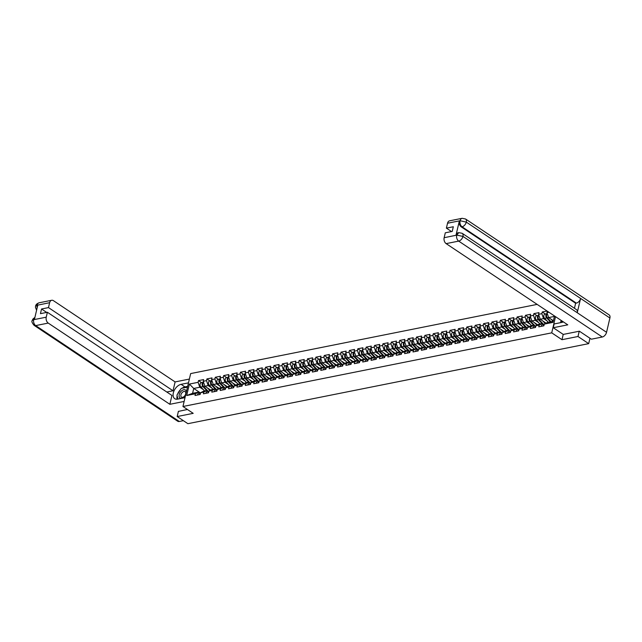 <?xml version="1.0" encoding="UTF-8"?>
<svg xmlns="http://www.w3.org/2000/svg" width="642" height="642" viewBox="0 0 642 642"><rect width="100%" height="100%" fill="white"/><g stroke="black" fill="none" stroke-linecap="round" stroke-linejoin="round"><path stroke-width="0.96" d="M537.145 304.388L190.666 373.58L182.946 406.498L551.727 332.845L555.523 316.658M200.44 392.928L193.74 388.45L189.382 384.068L186.694 395.52L195.425 393.771L195.024 395.488L200.135 394.469L200.537 392.752L203.747 391.098L207.029 390.44L208.377 391.347M189.382 384.068L198.113 382.319L198.514 380.61L201.588 382.664M210.745 390.135L204.886 386.227L203.217 381.3L203.618 379.591L198.514 380.61M203.217 381.3L206.499 380.65L206.901 378.932L209.974 380.987M219.131 388.458L213.272 384.55L211.603 379.631L212.004 377.913L206.901 378.932M211.603 379.631L214.885 378.973L215.287 377.263L218.352 379.31M227.517 386.789L221.659 382.873L219.989 377.953L220.391 376.244L215.287 377.263M219.989 377.953L223.264 377.295L223.665 375.586L226.738 377.64M235.903 385.112L230.045 381.204L228.375 376.276L228.777 374.567L223.665 375.586M228.375 376.276L231.65 375.626L232.051 373.909L235.124 375.963M244.281 383.435L238.423 379.526L236.754 374.607L237.155 372.89L232.051 373.909M236.754 374.607L240.036 373.949L240.437 372.24L243.511 374.286M252.667 381.765L246.809 377.849L245.14 372.93L245.541 371.22L240.437 372.24M245.14 372.93L248.414 372.272L248.815 370.562L251.889 372.617M261.053 380.088L255.195 376.18L253.526 371.253L253.927 369.543L248.815 370.562M253.526 371.253L256.8 370.603L257.201 368.893L260.275 370.94M269.431 378.419L263.573 374.503L261.904 369.583L262.305 367.866L257.201 368.893M261.904 369.583L265.186 368.925L265.587 367.216L268.661 369.27M277.817 376.742L271.959 372.825L270.29 367.906L270.691 366.197L265.587 367.216M270.29 367.906L273.572 367.256L273.974 365.539L277.039 367.593M286.204 375.064L280.345 371.156L278.676 366.229L279.077 364.52L273.974 365.539M278.676 366.229L281.95 365.579L282.352 363.87L285.425 365.916M294.59 373.395L288.731 369.479L287.062 364.56L287.464 362.85L282.352 363.87M287.062 364.56L290.336 363.902L290.738 362.192L293.811 364.247M302.968 371.718L297.11 367.81L295.44 362.882L295.842 361.173L290.738 362.192M295.44 362.882L298.723 362.232L299.124 360.515L302.197 362.57M311.354 370.041L305.496 366.133L303.827 361.213L304.228 359.496L299.124 360.515M303.827 361.213L307.101 360.555L307.502 358.846L310.576 360.892M319.74 368.372L313.882 364.455L312.213 359.536L312.614 357.827L307.502 358.846M312.213 359.536L315.487 358.878L315.888 357.169L318.962 359.223M328.118 366.694L322.26 362.786L320.591 357.859L320.992 356.149L315.888 357.169M320.591 357.859L323.873 357.209L324.274 355.491L327.348 357.546M336.504 365.017L330.646 361.109L328.977 356.19L329.378 354.472L324.274 355.491M328.977 356.19L332.259 355.532L332.66 353.822L335.726 355.869M344.89 363.348L339.032 359.432L337.363 354.512L337.764 352.803L332.66 353.822M337.363 354.512L340.637 353.854L341.038 352.145L344.112 354.199M353.277 361.671L347.418 357.763L345.749 352.835L346.15 351.126L341.038 352.145M345.749 352.835L349.023 352.185L349.425 350.476L352.498 352.522M361.655 360.002L355.796 356.085L354.127 351.166L354.528 349.449L349.425 350.476M354.127 351.166L357.409 350.508L357.811 348.799L360.884 350.853M370.041 358.324L364.183 354.408L362.513 349.489L362.915 347.779L357.811 348.799M362.513 349.489L365.788 348.839L366.189 347.121L369.262 349.176M378.427 356.647L372.569 352.739L370.899 347.812L371.301 346.102L366.189 347.121M370.899 347.812L374.174 347.161L374.575 345.452L377.648 347.499M386.805 354.978L380.947 351.062L379.278 346.142L379.679 344.433L374.575 345.452M379.278 346.142L382.56 345.484L382.961 343.775L386.035 345.829M395.191 353.301L389.333 349.392L387.664 344.465L388.065 342.756L382.961 343.775M387.664 344.465L390.946 343.815L391.347 342.098L394.413 344.152M403.577 351.623L397.719 347.715L396.05 342.796L396.451 341.079L391.347 342.098M396.05 342.796L399.324 342.138L399.725 340.429L402.799 342.475M411.963 349.954L406.105 346.038L404.428 341.119L404.837 339.409L399.725 340.429M404.428 341.119L407.71 340.461L408.111 338.751L411.185 340.806M420.341 348.277L414.483 344.369L412.814 339.441L413.215 337.732L408.111 338.751M412.814 339.441L416.096 338.791L416.498 337.074L419.571 339.128M428.728 346.608L422.869 342.692L421.2 337.772L421.601 336.055L416.498 337.074M421.2 337.772L424.474 337.114L424.876 335.405L427.949 337.459M437.114 344.931L431.255 341.014L429.586 336.095L429.988 334.386L424.876 335.405M429.586 336.095L432.86 335.437L433.262 333.728L436.335 335.782M445.492 343.253L439.634 339.345L437.964 334.418L438.366 332.708L433.262 333.728M437.964 334.418L441.247 333.768L441.648 332.058L444.721 334.105M453.878 341.584L448.02 337.668L446.351 332.749L446.752 331.039L441.648 332.058M446.351 332.749L449.633 332.091L450.034 330.381L453.1 332.436M462.264 339.907L456.406 335.999L454.737 331.071L455.138 329.362L450.034 330.381M454.737 331.071L458.011 330.421L458.412 328.704L461.486 330.758M470.65 338.23L464.792 334.322L463.115 329.402L463.524 327.685L458.412 328.704M463.115 329.402L466.397 328.744L466.798 327.035L469.872 329.081M479.028 336.56L473.17 332.644L471.501 327.725L471.902 326.016L466.798 327.035M471.501 327.725L474.783 327.067L475.184 325.358L478.258 327.412M487.414 334.883L481.556 330.975L479.887 326.048L480.288 324.338L475.184 325.358M479.887 326.048L483.161 325.398L483.562 323.68L486.636 325.735M495.801 333.206L489.942 329.298L488.273 324.379L488.674 322.661L483.562 323.68M488.273 324.379L491.547 323.72L491.949 322.011L495.022 324.058M504.179 331.537L498.32 327.621L496.651 322.701L497.052 320.992L491.949 322.011M496.651 322.701L499.933 322.043L500.335 320.334L503.408 322.388M512.565 329.86L506.707 325.951L505.037 321.024L505.439 319.315L500.335 320.334M505.037 321.024L508.32 320.374L508.721 318.665L511.786 320.711M520.951 328.19L515.093 324.274L513.423 319.355L513.825 317.638L508.721 318.665M513.423 319.355L516.698 318.697L517.099 316.988L520.172 319.042M529.337 326.513L523.479 322.597L521.802 317.678L522.211 315.968L517.099 316.988M521.802 317.678L525.084 317.028L525.485 315.31L528.559 317.365M537.715 324.836L531.857 320.928L530.188 316L530.589 314.291L525.485 315.31M530.188 316L533.47 315.35L533.871 313.641L536.945 315.687M546.101 323.167L540.243 319.251L538.574 314.331L538.975 312.622L533.871 313.641M538.574 314.331L541.848 313.673L542.249 311.964L545.323 314.018M547.056 311.009L542.249 311.964M553.38 320.751L548.629 317.581L546.96 312.654L547.305 311.169M546.96 312.654L548.934 312.261M554.503 315.976L553.003 322.364L544.272 324.106L547.482 322.453L553.252 321.297M200.537 392.752L203.811 392.101L203.41 393.811L208.514 392.792L208.915 391.082L212.197 390.424L211.796 392.134L216.9 391.114L217.301 389.405L220.583 388.755L220.182 390.464L225.286 389.445L225.687 387.736L228.961 387.078L228.56 388.787L233.664 387.768L234.065 386.059L237.347 385.401L236.946 387.118L242.05 386.099L242.451 384.381L245.734 383.731L245.332 385.441L250.436 384.422L250.837 382.712L254.112 382.054L253.71 383.764L258.822 382.744L259.224 381.035L262.498 380.377L262.096 382.094L267.2 381.075L267.602 379.358L270.884 378.708L270.483 380.417L275.587 379.398L275.988 377.689L279.27 377.031L278.869 378.74L283.973 377.721L284.374 376.011L287.648 375.361L287.247 377.071L292.351 376.052L292.752 374.334L296.034 373.684L295.633 375.393L300.737 374.374L301.138 372.665L304.42 372.007L304.019 373.724L309.123 372.697L309.524 370.988L312.798 370.338L312.397 372.047L317.509 371.028L317.91 369.319L321.185 368.66L320.783 370.37L325.887 369.351L326.288 367.641L329.571 366.983L329.169 368.701L334.273 367.681L334.675 365.964L337.957 365.314L337.556 367.023L342.659 366.004L343.061 364.295L346.335 363.637L345.934 365.346L351.038 364.327L351.439 362.618L354.721 361.96L354.32 363.677L359.424 362.658L359.825 360.94L363.107 360.29L362.706 362L367.81 360.981L368.211 359.271L371.485 358.613L371.084 360.322L376.196 359.303L376.597 357.594L379.871 356.944L379.47 358.653L384.574 357.634L384.975 355.925L388.258 355.267L387.856 356.976L392.96 355.957L393.361 354.248L396.644 353.59L396.242 355.307L401.346 354.288L401.748 352.57L405.022 351.92L404.62 353.63L409.724 352.61L410.126 350.901L413.408 350.243L413.007 351.952L418.111 350.933L418.512 349.224L421.794 348.566L421.393 350.283L426.497 349.264L426.898 347.547L430.172 346.897L429.771 348.606L434.883 347.587L435.284 345.877L438.558 345.219L438.157 346.929L443.261 345.91L443.662 344.2L446.944 343.55L446.543 345.26L451.647 344.24L452.048 342.523L455.33 341.873L454.929 343.582L460.033 342.563L460.434 340.854L463.709 340.196L463.307 341.913L468.411 340.886L468.812 339.177L472.095 338.527L471.693 340.236L476.797 339.217L477.199 337.507L480.481 336.849L480.08 338.559L485.183 337.54L485.585 335.83L488.859 335.172L488.458 336.889L493.57 335.87L493.971 334.153L497.245 333.503L496.844 335.212L501.948 334.193L502.349 332.484L505.631 331.826L505.23 333.535L510.334 332.516L510.735 330.807L514.017 330.148L513.608 331.866L518.72 330.847L519.121 329.129L522.395 328.479L521.994 330.189L527.098 329.169L527.499 327.46L530.782 326.802L530.38 328.511L535.484 327.492L535.885 325.783L539.168 325.133L538.766 326.842L543.87 325.823L544.272 324.106M211.748 387.961L208.168 385.569L204.886 386.227M208.168 385.569L206.499 380.65M203.811 392.101L207.029 390.44M220.134 386.283L216.555 383.892L213.272 384.55M208.915 391.082L212.133 389.421L215.407 388.763L216.763 389.67M216.555 383.892L214.885 378.973M212.197 390.424L215.407 388.763M228.512 384.614L224.933 382.223L220.358 383.113L224.692 387.688M217.301 389.405L220.519 387.744L223.793 387.094L225.149 387.993M224.933 382.223L223.264 377.295M220.583 388.755L223.793 387.094M236.898 382.937L233.319 380.546L228.737 381.436L233.078 386.019M225.687 387.736L228.897 386.075L232.179 385.417L233.528 386.323M233.319 380.546L231.65 375.626M228.961 387.078L232.179 385.417M245.284 381.26L241.705 378.868L238.423 379.526M234.065 386.059L237.283 384.397L240.557 383.739L241.914 384.646M241.705 378.868L240.036 373.949M237.347 385.401L240.557 383.739M253.67 379.591L250.091 377.199L246.809 377.849M242.451 384.381L245.669 382.72L248.944 382.07L250.3 382.969M250.091 377.199L248.414 372.272M245.734 383.731L248.944 382.07M262.048 377.913L258.469 375.522L253.895 376.421L258.228 380.995M250.837 382.712L254.047 381.051L257.33 380.393L258.686 381.3M258.469 375.522L256.8 370.603M254.112 382.054L257.33 380.393M270.434 376.236L266.855 373.853L262.273 374.743L266.607 379.318M259.224 381.035L262.434 379.374L265.716 378.724L267.064 379.623M266.855 373.853L265.186 368.925M262.498 380.377L265.716 378.724M278.821 374.567L275.241 372.175L271.959 372.825M267.602 379.358L270.82 377.697L274.094 377.047L275.45 377.945M275.241 372.175L273.572 367.256M270.884 378.708L274.094 377.047M287.199 372.89L283.62 370.498L280.345 371.156M275.988 377.689L279.206 376.027L282.48 375.369L283.836 376.276M283.62 370.498L281.95 365.579M279.27 377.031L282.48 375.369M295.585 371.212L292.006 368.829L287.423 369.72L291.765 374.294M284.374 376.011L287.584 374.35L290.866 373.7L292.214 374.599M292.006 368.829L290.336 363.902M287.648 375.361L290.866 373.7M303.971 369.543L300.392 367.152L297.11 367.81M292.752 374.334L295.97 372.681L299.244 372.023L300.6 372.93M300.392 367.152L298.723 362.232M296.034 373.684L299.244 372.023M312.357 367.866L308.778 365.475L305.496 366.133M301.138 372.665L304.356 371.004L307.63 370.346L308.987 371.253M308.778 365.475L307.101 360.555M304.42 372.007L307.63 370.346M320.735 366.197L317.156 363.805L313.882 364.455M309.524 370.988L312.734 369.327L316.016 368.677L317.373 369.575M317.156 363.805L315.487 358.878M312.798 370.338L316.016 368.677M329.121 364.52L325.542 362.128L320.96 363.027L325.293 367.601M317.91 369.319L321.12 367.657L324.403 366.999L325.751 367.906M325.542 362.128L323.873 357.209M321.185 368.66L324.403 366.999M337.507 362.842L333.928 360.451L330.646 361.109M326.288 367.641L329.507 365.98L332.781 365.322L334.137 366.229M333.928 360.451L332.259 355.532M329.571 366.983L332.781 365.322M345.886 361.173L342.306 358.782L339.032 359.432M334.675 365.964L337.893 364.303L341.167 363.653L342.523 364.552M342.306 358.782L340.637 353.854M337.957 365.314L341.167 363.653M354.272 359.496L350.692 357.104L346.11 358.003L350.452 362.578M343.061 364.295L346.271 362.634L349.553 361.976L350.901 362.882M350.692 357.104L349.023 352.185M346.335 363.637L349.553 361.976M362.658 357.819L359.079 355.435L354.496 356.326L358.83 360.9M351.439 362.618L354.657 360.956L357.931 360.306L359.287 361.205M359.079 355.435L357.409 350.508M354.721 361.96L357.931 360.306M371.044 356.149L367.465 353.758L364.183 354.408M359.825 360.94L363.043 359.279L366.317 358.629L367.673 359.536M367.465 353.758L365.788 348.839M363.107 360.29L366.317 358.629M379.422 354.472L375.843 352.081L371.269 352.98L375.602 357.554M368.211 359.271L371.421 357.61L374.703 356.952L376.06 357.859M375.843 352.081L374.174 347.161M371.485 358.613L374.703 356.952M387.808 352.803L384.229 350.412L379.647 351.302L383.98 355.877M376.597 357.594L379.807 355.933L383.089 355.283L384.438 356.182M384.229 350.412L382.56 345.484M379.871 356.944L383.089 355.283M396.194 351.126L392.615 348.734L389.333 349.392M384.975 355.925L388.193 354.264L391.468 353.606L392.824 354.512M392.615 348.734L390.946 343.815M388.258 355.267L391.468 353.606M404.572 349.449L400.993 347.057L397.719 347.715M393.361 354.248L396.579 352.586L399.854 351.928L401.21 352.835M400.993 347.057L399.324 342.138M396.644 353.59L399.854 351.928M412.958 347.779L409.379 345.388L404.797 346.279L409.139 350.853M401.748 352.57L404.958 350.909L408.24 350.259L409.588 351.158M409.379 345.388L407.71 340.461M405.022 351.92L408.24 350.259M421.345 346.102L417.765 343.711L413.183 344.61L417.517 349.184M410.126 350.901L413.344 349.24L416.618 348.582L417.974 349.489M417.765 343.711L416.096 338.791M413.408 350.243L416.618 348.582M429.731 344.425L426.152 342.034L422.869 342.692M418.512 349.224L421.73 347.563L425.004 346.905L426.36 347.812M426.152 342.034L424.474 337.114M421.794 348.566L425.004 346.905M438.109 342.756L434.53 340.364L431.255 341.014M426.898 347.547L430.108 345.886L433.39 345.236L434.746 346.134M434.53 340.364L432.86 335.437M430.172 346.897L433.39 345.236M446.495 341.079L442.916 338.687L438.334 339.586L442.667 344.16M435.284 345.877L438.494 344.216L441.776 343.558L443.124 344.465M442.916 338.687L441.247 333.768M438.558 345.219L441.776 343.558M454.881 339.401L451.302 337.018L448.02 337.668M443.662 344.2L446.88 342.539L450.154 341.889L451.511 342.788M451.302 337.018L449.633 332.091M446.944 343.55L450.154 341.889M463.259 337.732L459.68 335.341L456.406 335.999M452.048 342.523L455.266 340.87L458.54 340.212L459.897 341.119M459.68 335.341L458.011 330.421M455.33 341.873L458.54 340.212M471.645 336.055L468.066 333.663L464.792 334.322M460.434 340.854L463.644 339.193L466.927 338.535L468.275 339.441M468.066 333.663L466.397 328.744M463.709 340.196L466.927 338.535M480.031 334.386L476.452 331.994L471.87 332.885L476.203 337.459M468.812 339.177L472.031 337.515L475.305 336.865L476.661 337.764M476.452 331.994L474.783 327.067M472.095 338.527L475.305 336.865M488.418 332.708L484.838 330.317L481.556 330.975M477.199 337.507L480.417 335.846L483.691 335.188L485.047 336.095M484.838 330.317L483.161 325.398M480.481 336.849L483.691 335.188M496.796 331.031L493.216 328.64L489.942 329.298M485.585 335.83L488.795 334.169L492.077 333.511L493.433 334.418M493.216 328.64L491.547 323.72M488.859 335.172L492.077 333.511M505.182 329.362L501.603 326.971L497.02 327.861L501.354 332.436M493.971 334.153L497.181 332.492L500.463 331.842L501.811 332.741M501.603 326.971L499.933 322.043M497.245 333.503L500.463 331.842M513.568 327.685L509.989 325.293L505.406 326.192L509.74 330.766M502.349 332.484L505.567 330.823L508.841 330.165L510.197 331.071M509.989 325.293L508.32 320.374M505.631 331.826L508.841 330.165M521.946 326.008L518.367 323.624L515.093 324.274M510.735 330.807L513.953 329.145L517.227 328.495L518.584 329.394M518.367 323.624L516.698 318.697M514.017 330.148L517.227 328.495M530.332 324.338L526.753 321.947L523.479 322.597M519.121 329.129L522.331 327.468L525.613 326.818L526.962 327.725M526.753 321.947L525.084 317.028M522.395 328.479L525.613 326.818M538.718 322.661L535.139 320.27L530.557 321.169L534.89 325.743M527.499 327.46L530.717 325.799L533.992 325.141L535.348 326.048M535.139 320.27L533.47 315.35M530.782 326.802L533.992 325.141M547.104 320.984L543.525 318.601L538.943 319.491L543.276 324.066M535.885 325.783L539.103 324.122L542.378 323.472L543.734 324.37M543.525 318.601L541.848 313.673M539.168 325.133L542.378 323.472M554.399 316.426L548.629 317.581M563.227 334.394L561.983 339.698L577.993 336.496L579.228 331.232M577.993 336.496L588.69 343.647L589.958 338.254M178.42 411.273L177.184 416.546L187.881 423.688L588.69 343.647M177.184 416.546L193.202 413.344L182.946 406.498M561.983 339.698L551.727 332.845M203.362 389.63L199.782 387.246L193.74 388.45L192.6 393.321L198.643 392.118L199.999 393.016M199.782 387.246L198.113 382.319M195.425 393.771L198.643 392.118M186.694 395.52L192.6 393.321M543.397 325.919A2.448 1.653 -101.3 0 1 544.215 324.346M541.326 326.329A2.448 1.653 -101.3 0 1 542.522 324.611L544.231 324.274M547.297 313.649A2.448 1.653 78.7 0 0 547.056 313.673A2.448 1.653 78.7 0 0 545.861 315.407A2.448 1.653 78.7 0 0 546.679 317.95L550.395 321.867M547.056 313.673L544.994 314.082A2.448 1.653 78.7 0 0 543.79 315.824A2.448 1.653 78.7 0 0 544.609 318.36L548.324 322.284M546.623 316.53A1.485 1.003 -101.3 0 1 546.519 316M547.313 313.697A2.448 1.653 78.7 0 0 547.329 317.814L551.037 321.738M551.165 319.275L553.107 321.329M562.103 322.348L561.694 320.783M186.357 391.925A4.823 2.953 -56.3 0 0 185.345 389.935A4.823 2.953 -56.3 0 0 180.209 392.455A4.823 2.953 -56.3 0 0 180.113 398.04A4.823 2.953 -56.3 0 0 185.698 394.734M181.517 397.149A3.306 2.022 -56.3 0 0 185.016 395.456A3.306 2.022 -56.3 0 0 185.145 391.628A3.306 2.022 -56.3 0 0 185.097 391.596A3.306 2.022 -56.3 0 0 181.606 393.289A3.306 2.022 -56.3 0 0 181.477 397.117A3.306 2.022 -56.3 0 0 181.517 397.149M177.954 399.075L176.927 395.143L181.277 388.41L187.079 387.254L187.279 388.017M462.176 233.303A4.566 2.793 123.7 0 1 462.954 236.408L456.791 235.124L458.789 232.629L462.176 233.303L576.468 309.629A4.566 2.793 123.7 0 1 577.246 312.726L606.554 332.299A4.566 2.793 123.7 0 1 602.292 337.01L591.362 339.193L579.389 331.2L563.267 334.418L553.26 327.733L554.142 323.953L561.774 322.428A8.354 5.112 -56.3 0 0 563.347 321.883M553.26 327.733L567.769 324.836L446.15 243.623A4.454 3.001 -101.3 0 1 444.144 237.717L445.291 232.805L452.225 231.425L453.324 226.754L446.391 228.135L447.538 223.231A4.454 3.001 -101.3 0 1 449.601 220.816L462.144 218.312A4.454 3.001 78.7 0 0 460.089 220.728L447.538 223.231M561.132 320.406L560.602 322.661M462.144 218.312L465.53 218.986L609.13 314.877A4.566 2.793 123.7 0 1 609.9 318.015L580.593 298.442A4.566 2.793 123.7 0 1 576.347 303.12L462.055 226.795L461.325 226.939A4.454 3.001 -101.3 0 1 459.327 221.033L456.005 235.189A4.454 3.001 -101.3 0 1 458.067 232.773L458.789 232.629M606.554 332.299L609.9 318.015M602.292 337.01L458.693 241.111A4.566 2.793 123.7 0 0 462.954 236.408L577.246 312.726L580.593 298.442L466.301 222.124L460.089 220.728M446.391 228.135L451.527 231.561M574.446 308.28L575.625 303.265L461.325 226.939M575.625 303.265L576.347 303.12M182.023 388.266A8.354 5.112 -56.3 0 1 184.96 386.909L181.1 384.333A8.354 5.112 -56.3 0 0 174.014 390.89A8.354 5.112 -56.3 0 0 174.72 398.682A8.354 5.112 -56.3 0 0 177.625 399.139L185.016 397.663M181.1 384.333L188.483 382.857M189.374 379.069L175.105 381.918L173.027 390.769L48.479 307.598L49.627 302.695L36.987 305.287L37.766 305.223L34.451 319.371L33.681 319.684L46.232 317.18A4.454 3.001 78.7 0 0 48.238 323.087L35.687 325.59L179.287 421.481L183.363 420.671M166.8 392.021L173.027 390.769M46.681 312.413L41.545 308.987L40.454 313.657L47.388 312.269L171.936 395.448L169.857 404.3L48.238 323.087M184.126 401.451L169.857 404.3M175.105 381.918L53.487 300.705A4.454 3.001 78.7 0 0 51.689 300.279A4.454 3.001 78.7 0 0 49.627 302.695M179.287 421.481A4.566 2.793 123.7 0 1 177.706 421.232L34.106 325.342A4.566 2.793 123.7 0 0 35.687 325.59A4.454 3.001 -101.3 0 1 33.681 319.684M47.388 312.269L46.232 317.18M41.545 308.987L48.479 307.598M178.388 411.402L187.416 409.484M180.554 389.525A8.354 5.112 -56.3 0 0 177.617 394.076M177.104 395.825A8.354 5.112 -56.3 0 0 177.16 399.212M184.96 386.909L187.665 386.364M37.084 308.152L37.043 305.367M36.586 310.255L35.454 307.285L35.567 306.258L36.979 305.287M34.106 325.342C32.052 322.878 31.418 321.289 32.22 320.551L33.625 319.604M535.011 327.589A2.448 1.653 -101.3 0 1 535.829 326.024M532.94 328.006A2.448 1.653 -101.3 0 1 534.136 326.288L535.845 325.943M526.625 329.266A2.448 1.653 -101.3 0 1 527.443 327.701M524.554 329.675A2.448 1.653 -101.3 0 1 525.75 327.966L527.467 327.621M518.238 330.935A2.448 1.653 -101.3 0 1 519.065 329.37M516.176 331.352A2.448 1.653 -101.3 0 1 517.372 329.635L519.081 329.298M509.86 332.612A2.448 1.653 -101.3 0 1 510.679 331.047M507.79 333.029A2.448 1.653 -101.3 0 1 508.986 331.312L510.695 330.967M501.474 334.289A2.448 1.653 -101.3 0 1 502.293 332.725M499.404 334.699A2.448 1.653 -101.3 0 1 500.599 332.989L502.317 332.644M538.911 315.318A2.448 1.653 78.7 0 0 538.678 315.342A2.448 1.653 78.7 0 0 537.474 317.084A2.448 1.653 78.7 0 0 538.293 319.62L542.009 323.544M538.678 315.342L536.608 315.76A2.448 1.653 78.7 0 0 535.412 317.501A2.448 1.653 78.7 0 0 536.231 320.037L539.946 323.953M538.245 318.199A1.485 1.003 -101.3 0 1 538.14 317.678M538.927 315.374A2.448 1.653 78.7 0 0 538.943 319.491M542.779 320.944L545.283 323.584M545.981 323.231L545.604 322.83M530.525 316.996A2.448 1.653 78.7 0 0 530.292 317.02A2.448 1.653 78.7 0 0 529.096 318.761A2.448 1.653 78.7 0 0 529.915 321.297L533.63 325.213M530.292 317.02L528.222 317.429A2.448 1.653 78.7 0 0 527.026 319.17A2.448 1.653 78.7 0 0 527.844 321.706L531.56 325.63M529.859 319.877A1.485 1.003 -101.3 0 1 529.754 319.355M530.541 317.052A2.448 1.653 78.7 0 0 530.557 321.169M534.393 322.621L536.897 325.261M522.139 318.673A2.448 1.653 78.7 0 0 521.906 318.689A2.448 1.653 78.7 0 0 520.71 320.43A2.448 1.653 78.7 0 0 521.529 322.966L525.244 326.89M521.906 318.689L519.835 319.106A2.448 1.653 78.7 0 0 518.64 320.848A2.448 1.653 78.7 0 0 519.458 323.383L523.174 327.308M521.473 321.546A1.485 1.003 -101.3 0 1 521.368 321.024M522.163 318.721A2.448 1.653 78.7 0 0 522.171 322.838L526.512 327.42M526.015 324.29L528.51 326.938M513.76 320.342A2.448 1.653 78.7 0 0 513.528 320.366A2.448 1.653 78.7 0 0 512.324 322.107A2.448 1.653 78.7 0 0 513.143 324.643L516.858 328.568M513.528 320.366L511.457 320.783A2.448 1.653 78.7 0 0 510.254 322.517A2.448 1.653 78.7 0 0 511.072 325.061L514.788 328.977M513.086 323.223A1.485 1.003 -101.3 0 1 512.982 322.701M513.777 320.398A2.448 1.653 78.7 0 0 513.793 324.515L518.126 329.089M517.629 325.967L520.132 328.608M505.374 322.019A2.448 1.653 78.7 0 0 505.142 322.043A2.448 1.653 78.7 0 0 503.946 323.785A2.448 1.653 78.7 0 0 504.764 326.321L508.472 330.237M505.142 322.043L503.071 322.453A2.448 1.653 78.7 0 0 501.875 324.194A2.448 1.653 78.7 0 0 502.694 326.73L506.41 330.654M504.708 324.9A1.485 1.003 -101.3 0 1 504.604 324.37M505.39 322.067A2.448 1.653 78.7 0 0 505.406 326.192M509.242 327.645L511.746 330.285M493.088 335.959A2.448 1.653 -101.3 0 1 493.915 334.394M491.018 336.376A2.448 1.653 -101.3 0 1 492.213 334.659L493.931 334.322M496.988 323.696A2.448 1.653 78.7 0 0 496.756 323.712A2.448 1.653 78.7 0 0 495.56 325.454A2.448 1.653 78.7 0 0 496.378 327.99L500.094 331.914M496.756 323.712L494.685 324.13A2.448 1.653 78.7 0 0 493.489 325.871A2.448 1.653 78.7 0 0 494.308 328.407L498.023 332.323M496.322 326.569A1.485 1.003 -101.3 0 1 496.218 326.048M497.004 323.745A2.448 1.653 78.7 0 0 497.02 327.861M500.856 329.314L503.36 331.962M504.058 331.601L503.681 331.2M484.71 337.636A2.448 1.653 -101.3 0 1 485.529 336.071M482.64 338.053A2.448 1.653 -101.3 0 1 483.835 336.336L485.545 335.991M488.61 325.366A2.448 1.653 78.7 0 0 488.369 325.39A2.448 1.653 78.7 0 0 487.174 327.131A2.448 1.653 78.7 0 0 487.992 329.667L491.708 333.591M488.369 325.39L486.307 325.799A2.448 1.653 78.7 0 0 485.103 327.54A2.448 1.653 78.7 0 0 485.922 330.076L489.637 334M487.936 328.247A1.485 1.003 -101.3 0 1 487.832 327.725M488.626 325.422A2.448 1.653 78.7 0 0 488.642 329.539L492.976 334.113M492.478 330.991L494.982 333.631M476.324 339.313A2.448 1.653 -101.3 0 1 477.142 337.74M474.253 339.722A2.448 1.653 -101.3 0 1 475.449 338.005L477.158 337.668M480.224 327.043A2.448 1.653 78.7 0 0 479.991 327.067A2.448 1.653 78.7 0 0 478.788 328.808A2.448 1.653 78.7 0 0 479.606 331.344L483.322 335.26M479.991 327.067L477.921 327.476A2.448 1.653 78.7 0 0 476.725 329.218A2.448 1.653 78.7 0 0 477.544 331.753L481.259 335.678M479.558 329.924A1.485 1.003 -101.3 0 1 479.454 329.394M480.24 327.091A2.448 1.653 78.7 0 0 480.256 331.216L484.59 335.79M484.092 332.668L486.596 335.309M467.938 340.982A2.448 1.653 -101.3 0 1 468.756 339.417M465.867 341.4A2.448 1.653 -101.3 0 1 467.063 339.682L468.78 339.345M471.838 328.712A2.448 1.653 78.7 0 0 471.605 328.736A2.448 1.653 78.7 0 0 470.409 330.478A2.448 1.653 78.7 0 0 471.228 333.013L474.944 336.938M471.605 328.736L469.535 329.153A2.448 1.653 78.7 0 0 468.339 330.895A2.448 1.653 78.7 0 0 469.158 333.431L472.873 337.347M471.172 331.593A1.485 1.003 -101.3 0 1 471.067 331.071M471.854 328.768A2.448 1.653 78.7 0 0 471.87 332.885M475.706 334.338L478.21 336.978M478.908 336.625L478.531 336.223M459.552 342.659A2.448 1.653 -101.3 0 1 460.378 341.095M457.489 343.069A2.448 1.653 -101.3 0 1 458.685 341.359L460.394 341.014M463.452 330.389A2.448 1.653 78.7 0 0 463.219 330.413A2.448 1.653 78.7 0 0 462.023 332.155A2.448 1.653 78.7 0 0 462.842 334.691L466.557 338.607M463.219 330.413L461.149 330.823A2.448 1.653 78.7 0 0 459.953 332.564A2.448 1.653 78.7 0 0 460.771 335.1L464.487 339.024M462.786 333.27A1.485 1.003 -101.3 0 1 462.681 332.749M463.476 330.445A2.448 1.653 78.7 0 0 463.484 334.562L467.825 339.137M467.328 336.015L469.824 338.655M451.174 344.337A2.448 1.653 -101.3 0 1 451.992 342.764M449.103 344.746A2.448 1.653 -101.3 0 1 450.299 343.029L452.008 342.692M455.074 332.066A2.448 1.653 78.7 0 0 454.841 332.083A2.448 1.653 78.7 0 0 453.637 333.824A2.448 1.653 78.7 0 0 454.456 336.36L458.171 340.284M454.841 332.083L452.771 332.5A2.448 1.653 78.7 0 0 451.567 334.241A2.448 1.653 78.7 0 0 452.385 336.777L456.101 340.701M454.4 334.947A1.485 1.003 -101.3 0 1 454.295 334.418M455.09 332.115A2.448 1.653 78.7 0 0 455.106 336.231L459.439 340.814M458.942 337.692L461.446 340.332M442.787 346.006A2.448 1.653 -101.3 0 1 443.606 344.441M440.717 346.423A2.448 1.653 -101.3 0 1 441.913 344.706L443.63 344.361M446.688 333.736A2.448 1.653 78.7 0 0 446.455 333.76A2.448 1.653 78.7 0 0 445.259 335.501A2.448 1.653 78.7 0 0 446.078 338.037L449.793 341.961M446.455 333.76L444.384 334.177A2.448 1.653 78.7 0 0 443.189 335.918A2.448 1.653 78.7 0 0 444.007 338.454L447.723 342.371M446.021 336.617A1.485 1.003 -101.3 0 1 445.917 336.095M446.704 333.792A2.448 1.653 78.7 0 0 446.72 337.909L451.053 342.483M450.556 339.361L453.059 342.001M453.758 341.648L453.38 341.247M434.401 347.683A2.448 1.653 -101.3 0 1 435.228 346.118M432.331 348.092A2.448 1.653 -101.3 0 1 433.527 346.383L435.244 346.038M438.301 335.413A2.448 1.653 78.7 0 0 438.069 335.437A2.448 1.653 78.7 0 0 436.873 337.178A2.448 1.653 78.7 0 0 437.692 339.714L441.407 343.63M438.069 335.437L435.998 335.846A2.448 1.653 78.7 0 0 434.803 337.588A2.448 1.653 78.7 0 0 435.621 340.124L439.337 344.048M437.635 338.294A1.485 1.003 -101.3 0 1 437.531 337.772M438.317 335.469A2.448 1.653 78.7 0 0 438.334 339.586M442.169 341.038L444.673 343.679M426.023 349.352A2.448 1.653 -101.3 0 1 426.842 347.787M423.953 349.77A2.448 1.653 -101.3 0 1 425.148 348.052L426.858 347.715M429.923 337.09A2.448 1.653 78.7 0 0 429.683 337.106A2.448 1.653 78.7 0 0 428.487 338.848A2.448 1.653 78.7 0 0 429.305 341.383L433.021 345.308M429.683 337.106L427.62 337.523A2.448 1.653 78.7 0 0 426.416 339.265A2.448 1.653 78.7 0 0 427.235 341.801L430.951 345.717M429.249 339.963A1.485 1.003 -101.3 0 1 429.145 339.441M429.939 337.138A2.448 1.653 78.7 0 0 429.955 341.255L434.289 345.837M433.791 342.708L436.295 345.356M417.637 351.03A2.448 1.653 -101.3 0 1 418.456 349.465M415.567 351.447A2.448 1.653 -101.3 0 1 416.762 349.73L418.472 349.384M421.537 338.759A2.448 1.653 78.7 0 0 421.304 338.783A2.448 1.653 78.7 0 0 420.101 340.525A2.448 1.653 78.7 0 0 420.919 343.061L424.635 346.985M421.304 338.783L419.234 339.193A2.448 1.653 78.7 0 0 418.038 340.934A2.448 1.653 78.7 0 0 418.857 343.47L422.572 347.394M420.871 341.64A1.485 1.003 -101.3 0 1 420.767 341.119M421.553 338.815A2.448 1.653 78.7 0 0 421.569 342.932L425.903 347.507M425.405 344.385L427.909 347.025M409.251 352.707A2.448 1.653 -101.3 0 1 410.069 351.134M407.18 353.116A2.448 1.653 -101.3 0 1 408.376 351.407L410.094 351.062M413.151 340.437A2.448 1.653 78.7 0 0 412.918 340.461A2.448 1.653 78.7 0 0 411.723 342.202A2.448 1.653 78.7 0 0 412.541 344.738L416.257 348.654M412.918 340.461L410.848 340.87A2.448 1.653 78.7 0 0 409.652 342.611A2.448 1.653 78.7 0 0 410.471 345.147L414.186 349.071M412.485 343.318A1.485 1.003 -101.3 0 1 412.381 342.788M413.167 340.485A2.448 1.653 78.7 0 0 413.183 344.61M417.019 346.062L419.523 348.702M400.865 354.376A2.448 1.653 -101.3 0 1 401.691 352.811M398.802 354.793A2.448 1.653 -101.3 0 1 399.998 353.076L401.707 352.739M404.765 342.114A2.448 1.653 78.7 0 0 404.532 342.13A2.448 1.653 78.7 0 0 403.337 343.871A2.448 1.653 78.7 0 0 404.155 346.407L407.871 350.331M404.532 342.13L402.462 342.547A2.448 1.653 78.7 0 0 401.266 344.289A2.448 1.653 78.7 0 0 402.085 346.824L405.8 350.741M404.099 344.987A1.485 1.003 -101.3 0 1 403.995 344.465M404.789 342.162A2.448 1.653 78.7 0 0 404.797 346.279M408.641 347.731L411.137 350.38M411.835 350.018L411.466 349.617M392.487 356.053A2.448 1.653 -101.3 0 1 393.305 354.488M390.416 356.462A2.448 1.653 -101.3 0 1 391.612 354.753L393.321 354.408M384.101 357.73A2.448 1.653 -101.3 0 1 384.919 356.158M382.03 358.14A2.448 1.653 -101.3 0 1 383.226 356.422L384.943 356.085M375.714 359.4A2.448 1.653 -101.3 0 1 376.541 357.835M373.644 359.817A2.448 1.653 -101.3 0 1 374.84 358.1L376.557 357.755M367.336 361.077A2.448 1.653 -101.3 0 1 368.155 359.512M365.266 361.486A2.448 1.653 -101.3 0 1 366.462 359.777L368.171 359.432M358.95 362.754A2.448 1.653 -101.3 0 1 359.769 361.181M356.88 363.163A2.448 1.653 -101.3 0 1 358.075 361.446L359.785 361.109M350.564 364.423A2.448 1.653 -101.3 0 1 351.383 362.858M348.494 364.841A2.448 1.653 -101.3 0 1 349.689 363.123L351.407 362.778M342.178 366.101A2.448 1.653 -101.3 0 1 343.005 364.536M340.116 366.51A2.448 1.653 -101.3 0 1 341.311 364.8L343.021 364.455M333.8 367.77A2.448 1.653 -101.3 0 1 334.618 366.205M331.729 368.187A2.448 1.653 -101.3 0 1 332.925 366.47L334.634 366.133M325.414 369.447A2.448 1.653 -101.3 0 1 326.232 367.882M323.343 369.864A2.448 1.653 -101.3 0 1 324.539 368.147L326.256 367.802M317.028 371.124A2.448 1.653 -101.3 0 1 317.854 369.551M314.957 371.533A2.448 1.653 -101.3 0 1 316.153 369.824L317.87 369.479M308.65 372.793A2.448 1.653 -101.3 0 1 309.468 371.228M306.579 373.211A2.448 1.653 -101.3 0 1 307.775 371.493L309.484 371.156M300.263 374.471A2.448 1.653 -101.3 0 1 301.082 372.906M298.193 374.88A2.448 1.653 -101.3 0 1 299.389 373.171L301.098 372.825M291.877 376.148A2.448 1.653 -101.3 0 1 292.696 374.575M289.807 376.557A2.448 1.653 -101.3 0 1 291.003 374.84L292.72 374.503M283.491 377.817A2.448 1.653 -101.3 0 1 284.318 376.252M281.429 378.234A2.448 1.653 -101.3 0 1 282.624 376.517L284.334 376.172M275.113 379.494A2.448 1.653 -101.3 0 1 275.932 377.929M273.043 379.903A2.448 1.653 -101.3 0 1 274.238 378.194L275.948 377.849M266.727 381.163A2.448 1.653 -101.3 0 1 267.545 379.599M264.656 381.581A2.448 1.653 -101.3 0 1 265.852 379.863L267.57 379.526M258.341 382.841A2.448 1.653 -101.3 0 1 259.167 381.276M256.278 383.258A2.448 1.653 -101.3 0 1 257.466 381.541L259.183 381.196M249.963 384.518A2.448 1.653 -101.3 0 1 250.781 382.945M247.892 384.927A2.448 1.653 -101.3 0 1 249.088 383.218L250.797 382.873M241.577 386.187A2.448 1.653 -101.3 0 1 242.395 384.622M239.506 386.604A2.448 1.653 -101.3 0 1 240.702 384.887L242.411 384.55M233.19 387.864A2.448 1.653 -101.3 0 1 234.009 386.299M231.12 388.274A2.448 1.653 -101.3 0 1 232.316 386.564L234.033 386.219M224.804 389.542A2.448 1.653 -101.3 0 1 225.631 387.969M222.742 389.951A2.448 1.653 -101.3 0 1 223.938 388.233L225.647 387.896M216.426 391.211A2.448 1.653 -101.3 0 1 217.245 389.646M214.356 391.628A2.448 1.653 -101.3 0 1 215.552 389.911L217.261 389.566M208.04 392.888A2.448 1.653 -101.3 0 1 208.859 391.323M205.97 393.297A2.448 1.653 -101.3 0 1 207.165 391.588L208.883 391.243M396.387 343.783A2.448 1.653 78.7 0 0 396.154 343.807A2.448 1.653 78.7 0 0 394.95 345.548A2.448 1.653 78.7 0 0 395.769 348.084L399.485 352.009M396.154 343.807L394.084 344.216A2.448 1.653 78.7 0 0 392.88 345.958A2.448 1.653 78.7 0 0 393.707 348.494L397.414 352.418M395.713 346.664A1.485 1.003 -101.3 0 1 395.608 346.142M396.403 343.839A2.448 1.653 78.7 0 0 396.419 347.956L400.752 352.53M400.255 349.409L402.759 352.049M388.001 345.46A2.448 1.653 78.7 0 0 387.768 345.484A2.448 1.653 78.7 0 0 386.572 347.218A2.448 1.653 78.7 0 0 387.391 349.762L391.106 353.678M387.768 345.484L385.698 345.894A2.448 1.653 78.7 0 0 384.502 347.635A2.448 1.653 78.7 0 0 385.32 350.171L389.036 354.095M387.335 348.341A1.485 1.003 -101.3 0 1 387.23 347.812M388.017 345.508A2.448 1.653 78.7 0 0 388.033 349.625L392.366 354.207M391.869 351.086L394.373 353.726M379.615 347.129A2.448 1.653 78.7 0 0 379.382 347.153A2.448 1.653 78.7 0 0 378.186 348.895A2.448 1.653 78.7 0 0 379.005 351.431L382.72 355.355M379.382 347.153L377.311 347.571A2.448 1.653 78.7 0 0 376.116 349.312A2.448 1.653 78.7 0 0 376.934 351.848L380.65 355.764M378.949 350.01A1.485 1.003 -101.3 0 1 378.844 349.489M379.631 347.186A2.448 1.653 78.7 0 0 379.647 351.302M383.483 352.755L385.986 355.395M386.685 355.042L386.307 354.641M371.237 348.807A2.448 1.653 78.7 0 0 370.996 348.831A2.448 1.653 78.7 0 0 369.8 350.572A2.448 1.653 78.7 0 0 370.619 353.108L374.334 357.024M370.996 348.831L368.933 349.24A2.448 1.653 78.7 0 0 367.73 350.981A2.448 1.653 78.7 0 0 368.548 353.517L372.264 357.442M370.562 351.688A1.485 1.003 -101.3 0 1 370.458 351.166M371.253 348.863A2.448 1.653 78.7 0 0 371.269 352.98M375.105 354.432L377.608 357.072M362.85 350.484A2.448 1.653 78.7 0 0 362.618 350.5A2.448 1.653 78.7 0 0 361.414 352.241A2.448 1.653 78.7 0 0 362.232 354.777L365.948 358.701M362.618 350.5L360.547 350.917A2.448 1.653 78.7 0 0 359.351 352.659A2.448 1.653 78.7 0 0 360.17 355.195L363.886 359.119M362.184 353.365A1.485 1.003 -101.3 0 1 362.08 352.835M362.866 350.532A2.448 1.653 78.7 0 0 362.882 354.649L367.216 359.231M366.718 356.101L369.222 358.75M354.464 352.153A2.448 1.653 78.7 0 0 354.232 352.177A2.448 1.653 78.7 0 0 353.036 353.919A2.448 1.653 78.7 0 0 353.854 356.454L357.57 360.379M354.232 352.177L352.161 352.594A2.448 1.653 78.7 0 0 350.965 354.328A2.448 1.653 78.7 0 0 351.784 356.872L355.499 360.788M353.798 355.034A1.485 1.003 -101.3 0 1 353.694 354.512M354.48 352.209A2.448 1.653 78.7 0 0 354.496 356.326M358.332 357.779L360.836 360.419M346.078 353.83A2.448 1.653 78.7 0 0 345.845 353.854A2.448 1.653 78.7 0 0 344.65 355.596A2.448 1.653 78.7 0 0 345.468 358.132L349.184 362.048M345.845 353.854L343.775 354.264A2.448 1.653 78.7 0 0 342.579 356.005A2.448 1.653 78.7 0 0 343.398 358.541L347.113 362.465M345.412 356.711A1.485 1.003 -101.3 0 1 345.308 356.182M346.102 353.878A2.448 1.653 78.7 0 0 346.11 358.003M349.954 359.456L352.45 362.096M337.7 355.507A2.448 1.653 78.7 0 0 337.467 355.524A2.448 1.653 78.7 0 0 336.264 357.265A2.448 1.653 78.7 0 0 337.082 359.801L340.798 363.725M337.467 355.524L335.397 355.941A2.448 1.653 78.7 0 0 334.193 357.682A2.448 1.653 78.7 0 0 335.02 360.218L338.727 364.134M337.026 358.38A1.485 1.003 -101.3 0 1 336.922 357.859M337.716 355.556A2.448 1.653 78.7 0 0 337.732 359.672L342.066 364.247M341.568 361.125L344.072 363.773M344.77 363.412L344.393 363.011M329.314 357.177A2.448 1.653 78.7 0 0 329.081 357.201A2.448 1.653 78.7 0 0 327.885 358.942A2.448 1.653 78.7 0 0 328.704 361.478L332.42 365.402M329.081 357.201L327.011 357.61A2.448 1.653 78.7 0 0 325.815 359.351A2.448 1.653 78.7 0 0 326.634 361.887L330.349 365.812M328.648 360.058A1.485 1.003 -101.3 0 1 328.543 359.536M329.33 357.233A2.448 1.653 78.7 0 0 329.346 361.35L333.68 365.924M333.182 362.802L335.686 365.442M320.928 358.854A2.448 1.653 78.7 0 0 320.695 358.878A2.448 1.653 78.7 0 0 319.499 360.619A2.448 1.653 78.7 0 0 320.318 363.155L324.033 367.072M320.695 358.878L318.625 359.287A2.448 1.653 78.7 0 0 317.429 361.029A2.448 1.653 78.7 0 0 318.247 363.565L321.963 367.489M320.262 361.735A1.485 1.003 -101.3 0 1 320.157 361.205M320.952 358.902A2.448 1.653 78.7 0 0 320.96 363.027M324.796 364.479L327.3 367.12M312.55 360.531A2.448 1.653 78.7 0 0 312.309 360.547A2.448 1.653 78.7 0 0 311.113 362.289A2.448 1.653 78.7 0 0 311.932 364.825L315.647 368.749M312.309 360.547L310.247 360.964A2.448 1.653 78.7 0 0 309.043 362.706A2.448 1.653 78.7 0 0 309.861 365.242L313.577 369.158M311.876 363.404A1.485 1.003 -101.3 0 1 311.771 362.882M312.566 360.579A2.448 1.653 78.7 0 0 312.582 364.696L316.915 369.27M316.418 366.149L318.922 368.789M319.612 368.436L319.243 368.035M304.164 362.2A2.448 1.653 78.7 0 0 303.931 362.224A2.448 1.653 78.7 0 0 302.727 363.966A2.448 1.653 78.7 0 0 303.546 366.502L307.261 370.418M303.931 362.224L301.86 362.634A2.448 1.653 78.7 0 0 300.665 364.375A2.448 1.653 78.7 0 0 301.483 366.911L305.199 370.835M303.497 365.081A1.485 1.003 -101.3 0 1 303.393 364.56M304.18 362.257A2.448 1.653 78.7 0 0 304.196 366.373L308.529 370.948M308.032 367.826L310.535 370.466M295.777 363.878A2.448 1.653 78.7 0 0 295.545 363.894A2.448 1.653 78.7 0 0 294.349 365.635A2.448 1.653 78.7 0 0 295.168 368.171L298.883 372.095M295.545 363.894L293.474 364.311A2.448 1.653 78.7 0 0 292.279 366.052A2.448 1.653 78.7 0 0 293.097 368.588L296.813 372.512M295.111 366.759A1.485 1.003 -101.3 0 1 295.007 366.229M295.793 363.926A2.448 1.653 78.7 0 0 295.81 368.043L300.143 372.625M299.645 369.503L302.149 372.143M287.391 365.547A2.448 1.653 78.7 0 0 287.159 365.571A2.448 1.653 78.7 0 0 285.963 367.312A2.448 1.653 78.7 0 0 286.781 369.848L290.497 373.772M287.159 365.571L285.088 365.988A2.448 1.653 78.7 0 0 283.892 367.73A2.448 1.653 78.7 0 0 284.711 370.265L288.427 374.182M286.725 368.428A1.485 1.003 -101.3 0 1 286.621 367.906M287.415 365.603A2.448 1.653 78.7 0 0 287.423 369.72M291.267 371.172L293.763 373.813M294.461 373.459L294.092 373.058M279.013 367.224A2.448 1.653 78.7 0 0 278.78 367.248A2.448 1.653 78.7 0 0 277.577 368.99A2.448 1.653 78.7 0 0 278.395 371.525L282.111 375.442M278.78 367.248L276.71 367.657A2.448 1.653 78.7 0 0 275.506 369.399A2.448 1.653 78.7 0 0 276.333 371.935L280.04 375.859M278.339 370.105A1.485 1.003 -101.3 0 1 278.235 369.583M279.029 367.28A2.448 1.653 78.7 0 0 279.045 371.397L283.379 375.971M282.881 372.85L285.385 375.49M270.627 368.901A2.448 1.653 78.7 0 0 270.394 368.917A2.448 1.653 78.7 0 0 269.199 370.659A2.448 1.653 78.7 0 0 270.017 373.195L273.733 377.119M270.394 368.917L268.324 369.335A2.448 1.653 78.7 0 0 267.128 371.076A2.448 1.653 78.7 0 0 267.947 373.612L271.662 377.536M269.961 371.774A1.485 1.003 -101.3 0 1 269.857 371.253M270.643 368.949A2.448 1.653 78.7 0 0 270.659 373.066L274.993 377.648M274.495 374.519L276.999 377.167M262.241 370.57A2.448 1.653 78.7 0 0 262.008 370.594A2.448 1.653 78.7 0 0 260.812 372.336A2.448 1.653 78.7 0 0 261.631 374.872L265.347 378.796M262.008 370.594L259.938 371.004A2.448 1.653 78.7 0 0 258.742 372.745A2.448 1.653 78.7 0 0 259.561 375.289L263.276 379.205M261.575 373.451A1.485 1.003 -101.3 0 1 261.471 372.93M262.265 370.627A2.448 1.653 78.7 0 0 262.273 374.743M266.109 376.196L268.613 378.836M253.863 372.248A2.448 1.653 78.7 0 0 253.622 372.272A2.448 1.653 78.7 0 0 252.426 374.013A2.448 1.653 78.7 0 0 253.245 376.549L256.96 380.465M253.622 372.272L251.56 372.681A2.448 1.653 78.7 0 0 250.356 374.422A2.448 1.653 78.7 0 0 251.174 376.958L254.89 380.883M253.189 375.129A1.485 1.003 -101.3 0 1 253.084 374.599M253.879 372.296A2.448 1.653 78.7 0 0 253.895 376.421M257.731 377.873L260.235 380.513M245.477 373.925A2.448 1.653 78.7 0 0 245.244 373.941A2.448 1.653 78.7 0 0 244.04 375.682A2.448 1.653 78.7 0 0 244.859 378.218L248.574 382.142M245.244 373.941L243.174 374.358A2.448 1.653 78.7 0 0 241.978 376.1A2.448 1.653 78.7 0 0 242.796 378.636L246.512 382.552M244.811 376.798A1.485 1.003 -101.3 0 1 244.706 376.276M245.493 373.973A2.448 1.653 78.7 0 0 245.509 378.09L249.842 382.664M249.345 379.542L251.849 382.191M252.547 381.829L252.17 381.428M237.091 375.594A2.448 1.653 78.7 0 0 236.858 375.618A2.448 1.653 78.7 0 0 235.662 377.36A2.448 1.653 78.7 0 0 236.481 379.895L240.196 383.82M236.858 375.618L234.787 376.027A2.448 1.653 78.7 0 0 233.592 377.769A2.448 1.653 78.7 0 0 234.41 380.305L238.126 384.229M236.425 378.475A1.485 1.003 -101.3 0 1 236.32 377.953M237.107 375.65A2.448 1.653 78.7 0 0 237.123 379.767L241.456 384.341M240.959 381.22L243.462 383.86M228.704 377.271A2.448 1.653 78.7 0 0 228.472 377.295A2.448 1.653 78.7 0 0 227.276 379.029A2.448 1.653 78.7 0 0 228.095 381.573L231.81 385.489M228.472 377.295L226.401 377.705A2.448 1.653 78.7 0 0 225.206 379.446A2.448 1.653 78.7 0 0 226.024 381.982L229.74 385.906M228.038 380.152A1.485 1.003 -101.3 0 1 227.934 379.623M228.729 377.319A2.448 1.653 78.7 0 0 228.737 381.436M232.581 382.897L235.076 385.537M220.326 378.94A2.448 1.653 78.7 0 0 220.094 378.965A2.448 1.653 78.7 0 0 218.89 380.706A2.448 1.653 78.7 0 0 219.708 383.242L223.424 387.166M220.094 378.965L218.023 379.382A2.448 1.653 78.7 0 0 216.819 381.123A2.448 1.653 78.7 0 0 217.646 383.659L221.354 387.575M219.652 381.821A1.485 1.003 -101.3 0 1 219.548 381.3M220.342 378.997A2.448 1.653 78.7 0 0 220.358 383.113M224.194 384.566L226.698 387.206M227.396 386.853L227.019 386.452M211.94 380.618A2.448 1.653 78.7 0 0 211.708 380.642A2.448 1.653 78.7 0 0 210.512 382.383A2.448 1.653 78.7 0 0 211.33 384.919L215.046 388.835M211.708 380.642L209.637 381.051A2.448 1.653 78.7 0 0 208.441 382.793A2.448 1.653 78.7 0 0 209.26 385.328L212.975 389.253M211.274 383.499A1.485 1.003 -101.3 0 1 211.17 382.977M211.956 380.674A2.448 1.653 78.7 0 0 211.972 384.791L216.306 389.365M215.808 386.243L218.312 388.883M199.654 394.565A2.448 1.653 -101.3 0 1 200.481 392.992M197.592 394.974A2.448 1.653 -101.3 0 1 198.779 393.257L200.497 392.92M203.554 382.295A2.448 1.653 78.7 0 0 203.321 382.311A2.448 1.653 78.7 0 0 202.126 384.052A2.448 1.653 78.7 0 0 202.944 386.588L206.66 390.513M203.321 382.311L201.251 382.728A2.448 1.653 78.7 0 0 200.055 384.47A2.448 1.653 78.7 0 0 200.874 387.006L204.589 390.93M202.888 385.176A1.485 1.003 -101.3 0 1 202.784 384.646M203.578 382.343A2.448 1.653 78.7 0 0 203.586 386.46L207.92 391.042M207.422 387.92L209.926 390.561M546.679 317.95L544.609 318.36M548.621 317.557L547.329 317.814M459.327 221.033L460.145 220.808M444.144 237.717L456.783 235.124M456.727 235.044L456.005 235.189M456.695 235.205A4.454 3.001 -101.3 0 0 458.693 241.111L446.15 243.623M465.53 218.986A4.566 2.793 123.7 0 1 466.301 222.124A4.566 2.793 123.7 0 1 462.055 226.795C460.338 225.43 459.664 223.456 460.049 220.888M35.575 306.258C35.703 304.725 36.899 303.57 39.138 302.791A4.454 3.001 78.7 0 0 37.084 305.199M34.885 317.525L33.721 319.515M538.293 319.62L536.231 320.037M529.915 321.297L527.844 321.706M521.529 322.966L519.458 323.383M523.471 322.581L522.171 322.838M513.143 324.643L511.072 325.061M515.085 324.258L513.793 324.515M504.764 326.321L502.694 326.73M496.378 327.99L494.308 328.407M487.992 329.667L485.922 330.076M489.934 329.282L488.642 329.539M479.606 331.344L477.544 331.753M481.548 330.951L480.256 331.216M471.228 333.013L469.158 333.431M462.842 334.691L460.771 335.1M464.784 334.305L463.484 334.562M454.456 336.36L452.385 336.777M456.398 335.975L455.106 336.231M446.078 338.037L444.007 338.454M448.012 337.652L446.72 337.909M437.692 339.714L435.621 340.124M429.305 341.383L427.235 341.801M431.247 340.998L429.955 341.255M420.919 343.061L418.857 343.47M422.861 342.676L421.569 342.932M412.541 344.738L410.471 345.147M404.155 346.407L402.085 346.824M395.769 348.084L393.707 348.494M397.711 347.699L396.419 347.956M387.391 349.762L385.32 350.171M389.325 349.368L388.033 349.625M379.005 351.431L376.934 351.848M370.619 353.108L368.548 353.517M362.232 354.777L360.17 355.195M364.175 354.392L362.882 354.649M353.854 356.454L351.784 356.872M345.468 358.132L343.398 358.541M337.082 359.801L335.02 360.218M339.024 359.416L337.732 359.672M328.704 361.478L326.634 361.887M330.638 361.093L329.346 361.35M320.318 363.155L318.247 363.565M311.932 364.825L309.861 365.242M313.874 364.439L312.582 364.696M303.546 366.502L301.483 366.911M305.488 366.117L304.196 366.373M295.168 368.171L293.097 368.588M297.11 367.786L295.81 368.043M286.781 369.848L284.711 370.265M278.395 371.525L276.333 371.935M280.337 371.132L279.045 371.397M270.017 373.195L267.947 373.612M271.951 372.809L270.659 373.066M261.631 374.872L259.561 375.289M253.245 376.549L251.174 376.958M244.859 378.218L242.796 378.636M246.801 377.833L245.509 378.09M236.481 379.895L234.41 380.305M238.423 379.51L237.123 379.767M228.095 381.573L226.024 381.982M219.708 383.242L217.646 383.659M211.33 384.919L209.26 385.328M213.264 384.534L211.972 384.791M202.944 386.588L200.874 387.006M204.886 386.203L203.586 386.46M51.689 300.279L39.138 302.791M32.22 320.543L32.87 319.066L34.917 317.373"/></g></svg>
